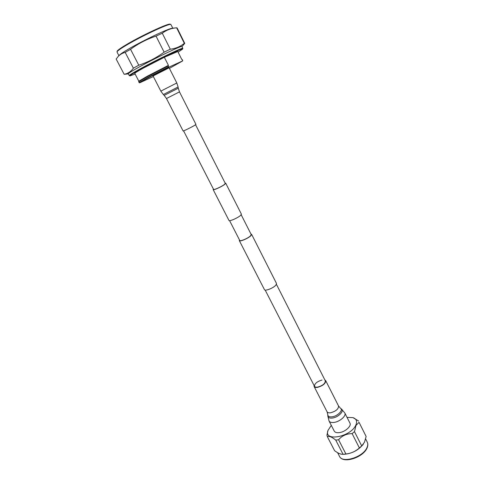 <?xml version="1.0" encoding="UTF-8"?>
<svg xmlns="http://www.w3.org/2000/svg" width="484" height="484" viewBox="0 0 484 484"><rect width="100%" height="100%" fill="white"/><g stroke="black" fill="none" stroke-linecap="round" stroke-linejoin="round"><path stroke-width="0.73" d="M183.587 130.855L213.565 189.359C213.68 190.291 221.908 186.552 224.491 184.392L225.29 183.388L195.584 124.745M213.402 189.038L213.148 189.571L228.974 220.444C229.234 221.696 238.007 217.867 240.621 215.35L241.383 214.122L225.707 183.17L225.127 183.061M213.148 189.571C213.269 190.569 222.089 186.564 224.854 184.253L225.707 183.17M239.477 239.919L239.314 240.608C239.659 242.03 248.401 238.309 250.918 235.666L251.619 234.341L250.966 234.062M239.314 240.608L264.445 289.632C264.996 291.435 273.66 287.986 275.947 285.034L276.509 283.485L251.619 234.341M229.604 220.656L239.725 240.403C240.046 241.722 248.201 238.255 250.555 235.787L251.208 234.546L241.183 214.757M359.049 422.357L366.128 436.477L359.049 422.357L356.006 425.406L354.482 431.619L361.699 445.915L364.47 442.231L366.128 436.477M363.345 444.149L363.169 444.397C358.087 450.471 351.59 453.78 343.688 454.325L342.672 454.319M331.304 425.382L328.037 430.33C323.209 441.916 350.446 437.227 355.77 425.261C357.458 421.443 356.52 418.902 352.957 417.631L347.034 417.371M358.626 421.026L353.042 417.656M335.745 440.107L338.594 439.762L345.915 454.004L343.059 454.307L335.745 440.107C331.873 436.967 329.078 435.842 327.365 436.731L326.948 435.11L327.983 430.488M361.699 445.915L359.37 447.942L352.128 433.634C346.58 433.652 342.067 435.697 338.594 439.762M352.128 433.634L354.482 431.619M345.915 454.004C351.094 453.405 355.583 451.384 359.37 447.942M327.365 436.731L334.607 450.707C337.826 453.091 340.488 454.294 342.599 454.319L343.059 454.307M116.989 51.891L117.188 51.201C117.6 50.203 120.909 47.868 127.11 44.207C142.423 35.132 168.91 22.887 170.168 24.206L170.846 24.448C169.588 23.111 142.647 35.58 127.074 44.8C120.764 48.521 117.4 50.88 116.989 51.891L118.876 55.708M178.106 52.133L182.607 49.084C184.283 47.117 156.701 60.349 140.185 69.496C133.003 73.465 129.609 75.595 130.002 75.885L135.115 74.04M130.002 75.885L129.276 75.613C129.246 75.147 132.707 72.993 139.664 69.145C156.042 60.058 183.551 46.839 182.819 48.333L182.607 49.084M182.819 48.333L181.911 46.518C182.619 44.964 155.074 58.159 138.702 67.282C131.751 71.148 128.296 73.326 128.339 73.822L129.276 75.613M172.268 28.284L172.177 28.29C168.674 28.387 143.615 40.239 129.107 48.733C123.747 51.855 120.48 54.02 119.312 55.23L119.252 55.297M181.954 46.597L184.749 43.379L177.108 27.951L176.63 27.8L184.325 43.33C180.453 46.555 175.777 48.515 170.295 49.199L162.273 33.215L156.029 36.118L164.124 52.157C156.338 57.868 147.886 62.218 138.775 65.207L133.39 68.19C130.892 71.602 127.812 73.635 124.146 74.288L128.375 73.895M124.146 74.288L116.166 59.048L118.108 56.549C120.032 54.474 122.392 53.089 125.187 52.393L133.39 68.19M138.775 65.207L130.553 49.295L125.187 52.393M177.797 51.51L164.342 57.281L143.216 68.177C137.589 71.287 134.776 73.03 134.788 73.405L138.829 81.191M164.342 57.281L168.426 65.358L147.348 76.188L138.835 81.179L138.678 81.82L139.646 82.831M168.426 65.358L168.232 65.981L147.336 76.732L138.678 81.796M168.232 65.981L168.662 66.828L147.765 77.573L139.102 82.637M169.412 68.365L182.559 60.972L182.311 59.599L181.706 59.344L177.779 51.479L181.712 59.344M168.662 66.828L169.225 67.028L182.553 60.942L182.722 60.421M169.225 67.028C155.273 73.901 138.309 82.988 139.652 82.831L153.355 76.539M170.295 49.199L164.124 52.157M184.749 43.379L184.325 43.33M130.553 49.295C138.321 43.554 146.815 39.162 156.029 36.118M162.273 33.215C166.248 30.214 170.683 28.441 175.583 27.909L176.63 27.8M172.818 28.217L170.846 24.448M344.802 412.955L349.944 423.125C351.765 426.041 344.995 432.079 339.175 432.648C336.64 432.92 335.001 432.412 334.25 431.117L329.047 420.989L327.813 415.883C327.958 417.631 329.471 418.358 332.363 418.049C338.249 417.402 344.65 410.904 341.401 408.962L344.802 412.955C346.592 415.792 339.762 421.794 333.942 422.429C331.407 422.726 329.773 422.248 329.047 420.989M324.849 379.904L325.696 380.618C325.702 383.485 323.003 385.73 317.601 387.345C315.768 387.624 314.6 387.351 314.116 386.522L314.031 385.415M276.431 284.326L325.309 380.811C325.309 383.491 322.792 385.585 317.758 387.085C316.04 387.351 314.957 387.097 314.497 386.323C314.497 383.643 316.996 381.549 321.999 380.049M176.805 82.982L160.839 91.119L153.071 75.988L169.128 67.808L176.805 82.982L178.1 86.999L163.326 94.525L164.179 95.378L177.077 88.814L178.287 88.191L178.1 86.999M179.479 91.881L166.466 98.512L183.097 130.946C182.946 131.442 191.912 127.068 194.937 125.162L195.947 124.4L179.479 91.881L178.287 88.191M367.271 442.194C368.094 443.858 368.015 445.812 367.029 448.051C363.127 457.555 342.896 464.15 339.496 456.351C342.339 463.672 363.23 457.108 366.993 447.567C367.919 445.504 368.009 443.713 367.271 442.194L365.62 438.897M325.696 380.618L338.522 405.943L340.53 408.333C343.555 410.142 337.572 416.21 332.066 416.821C329.368 417.111 327.952 416.44 327.813 414.806L327.813 415.883M338.522 405.943C338.625 408.98 335.987 411.255 330.608 412.773C328.769 413.009 327.583 412.677 327.063 411.781L327.813 414.806M265.171 290.061L314.497 386.323M337.59 452.673L339.496 456.351M328.037 430.33L327.892 430.748M119.312 55.23L118.108 56.549M172.177 28.29L175.583 27.909M340.53 408.333L341.401 408.962M314.116 386.522L327.063 411.781M166.466 98.512L164.179 95.378M160.839 91.119L163.326 94.525"/></g></svg>
